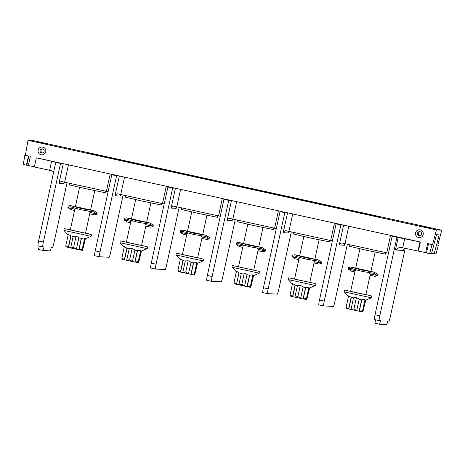 <?xml version="1.0" encoding="UTF-8"?>
<svg xmlns="http://www.w3.org/2000/svg" width="465" height="465" viewBox="0 0 465 465"><rect width="100%" height="100%" fill="white"/><g stroke="black" fill="none" stroke-linecap="round" stroke-linejoin="round"><path stroke-width="0.7" d="M253.262 275.733L250.74 287.3L253.588 275.594M234.017 282.517L234.093 283.743L236.499 284.342L239.016 272.688L236.47 271.258L234.017 282.517L236.482 284.289M239.016 272.688L236.499 284.342M236.685 284.377L250.426 287.324L252.896 274.862L249.496 275.245L247.008 286.643M250.74 287.3L250.443 286.12L252.896 274.862M239.167 272.984L241.312 273.472M244.538 286.126L247.101 274.484L244.259 273.036L241.364 273.222L238.853 284.876M247.043 274.728L249.496 275.245M249.705 275.03L247.177 286.632L250.443 286.12M238.836 284.824L241.806 284.295L244.567 286.085M241.806 284.295L244.259 273.036M258.261 249.275L253.716 270.119L240.492 267.311L238.504 266.805L243.131 245.584M273.745 228.024L273.408 229.582L253.855 225.577L237.476 221.747L237.83 220.143M276.32 228.588L230.012 218.474M232.355 220.096L233.081 219.102M230.425 218.533C229.094 218.236 228.001 218.852 227.147 220.381L231.477 200.52M263.417 287.765L268.189 288.812A4.906 0.419 102.4 0 0 267.561 293.624L262.795 292.578A4.906 0.419 -77.6 0 1 262.789 292.578A4.906 0.419 -77.6 0 1 263.417 287.765L280.023 211.604L287.446 212.796L338.735 224.043L336.09 223.898L319.484 300.059L324.256 301.105A4.906 0.419 102.4 0 0 323.628 305.918L333.382 306.441A4.906 0.419 102.4 0 0 334.847 301.675L347.384 244.172M235.255 219.579L222.718 277.088A4.906 0.419 102.4 0 1 221.247 281.854L211.499 281.331A4.906 0.419 102.4 0 0 211.499 281.331A4.906 0.419 102.4 0 1 212.121 276.518L228.728 200.357L231.378 200.496L282.673 211.749M437.891 244.823L438.396 244.933L437.867 244.904L441.75 230.198L436.455 229.913L432.572 244.619L432.043 244.59L429.66 253.605L426.527 252.914L428.509 243.817L428.922 243.834L427.608 243.532L432.572 244.619M34.369 166.836L26.831 165.203L28.813 156.101L24.854 155.298L25.383 155.327L27.999 140.343L33.3 140.628L441.75 230.198M438.396 244.933L436.019 253.948L431.625 253.291M434.165 253.844L439.175 234.871L436.525 234.726L431.514 253.704L429.66 253.605M404.69 248.182L403.481 250.437L395.43 250.001L399.668 247.142L418.384 251.117L420.372 242.015L394.802 236.336L392.158 236.191L375.028 314.747L379.8 315.793A4.906 0.419 102.4 0 0 379.173 320.606A4.906 0.419 102.4 0 0 379.178 320.606L380.451 320.676L379.667 324.268L374.895 323.222L375.633 319.833M379.8 315.793L396.93 237.243L420.372 242.015M405.236 248.298L390.391 316.363A4.906 0.419 102.4 0 1 388.926 321.135L387.653 321.065L386.868 324.657L379.667 324.268M374.401 319.56L379.173 320.606L374.406 319.56A4.906 0.419 -77.6 0 1 374.401 319.56A4.906 0.419 -77.6 0 1 375.028 314.747M396.93 237.243L392.158 236.191M388.455 253.181L342.141 243.067M342.554 243.119C341.223 242.823 340.136 243.439 339.281 244.974L343.612 225.112M344.489 244.683L345.216 243.695M323.628 305.918A4.906 0.419 102.4 0 0 323.634 305.918L318.856 304.871A4.906 0.419 -77.6 0 1 319.484 300.059M324.256 301.105L340.862 224.944L343.507 225.089L394.802 236.336M323.623 305.918L318.862 304.871A4.906 0.419 -77.6 0 1 318.856 304.871M332.388 240.887L286.08 230.774M286.487 230.826C285.155 230.53 284.069 231.146 283.214 232.68L287.544 212.819M288.422 232.39L289.149 231.401M291.322 231.878L278.779 289.381A4.906 0.419 102.4 0 1 277.314 294.147L267.567 293.624A4.906 0.419 102.4 0 1 267.561 293.624L262.789 292.578M268.189 288.812L284.795 212.65L287.446 212.796M284.795 212.65L280.023 211.604M426.545 252.838L418.401 251.048M343.507 225.089L338.735 224.043M231.378 200.496L36.729 157.891L51.592 161.216L49.61 170.318L34.34 166.97L36.322 157.868M25.383 155.327L28.813 156.101M27.999 140.343L436.455 229.913M420.215 229.861A3.923 3.906 93.1 0 1 423.197 234.534A3.923 3.906 93.1 0 1 418.547 237.528A3.923 3.906 93.1 0 1 415.565 232.86A3.923 3.906 93.1 0 1 420.215 229.861M42.78 147.097A3.923 3.906 93.1 0 1 45.762 151.764A3.923 3.906 93.1 0 1 41.106 154.764A3.923 3.906 93.1 0 1 38.124 150.09A3.923 3.906 93.1 0 1 42.78 147.097M432.043 244.59L428.509 243.817M417.977 251.094L419.965 241.992M340.862 224.944L336.09 223.898M228.728 200.357L223.956 199.311L226.606 199.45M206.722 280.285L211.494 281.331L206.727 280.285A4.906 0.419 -77.6 0 1 206.722 280.285A4.906 0.419 -77.6 0 1 207.349 275.472L223.956 199.311M220.253 216.295L173.945 206.181M174.358 206.239C173.027 205.943 171.934 206.559 171.079 208.088L175.41 188.226M176.287 207.797L177.014 206.809M179.188 207.285L166.65 264.794A4.906 0.419 102.4 0 1 165.18 269.56L155.432 269.032A4.906 0.419 102.4 0 0 155.432 269.032A4.906 0.419 102.4 0 1 156.054 264.219L172.66 188.063L175.311 188.203M150.66 267.985L155.426 269.032L150.666 267.985A4.906 0.419 -77.6 0 1 150.66 267.985A4.906 0.419 -77.6 0 1 151.282 263.173L167.888 187.017L170.539 187.157M164.186 204.001L117.878 193.888M118.29 193.94C116.959 193.643 115.866 194.265 115.012 195.794L119.342 175.933M120.22 195.503L120.947 194.515M123.12 194.992L110.583 252.495A4.906 0.419 102.4 0 1 109.112 257.267L99.371 256.738A4.906 0.419 102.4 0 0 99.371 256.738A4.906 0.419 102.4 0 1 99.987 251.925L116.593 175.77L119.243 175.91M94.593 255.692L99.365 256.738L94.598 255.692A4.906 0.419 -77.6 0 1 94.593 255.692A4.906 0.419 -77.6 0 1 95.215 250.879L111.821 174.718L114.471 174.863M108.118 191.708L61.81 181.594M62.223 181.646C60.892 181.35 59.799 181.966 58.945 183.501L63.281 163.639M67.053 182.699L53.992 242.596A4.906 0.419 102.4 0 1 52.522 247.363L51.255 247.299L50.47 250.891L43.268 250.501L44.053 246.909L42.78 246.839A4.906 0.419 102.4 0 0 42.78 246.839A4.906 0.419 102.4 0 1 43.402 242.027L60.526 163.471L63.176 163.616M64.153 183.21L64.879 182.222M24.854 155.298L23.25 164.482L26.831 165.203M53.696 171.887L51.952 170.835L49.61 170.318M28.412 156.077L26.424 165.18M60.526 163.471L51.592 161.216M38.002 245.793L42.774 246.839L38.008 245.793A4.906 0.419 -77.6 0 1 38.002 245.793A4.906 0.419 -77.6 0 1 38.63 240.98L55.754 162.425M43.268 250.501L38.496 249.455L39.234 246.061M47.395 144.249L38.142 142.139L47.395 144.249M422.354 226.292L431.613 228.402L422.319 226.467M97.15 154.717L91.994 153.659L88.6 153.473L92.913 154.49L372.605 215.824L377.76 216.882L381.155 217.068L97.15 154.717L97.08 155.403M105.543 191.138L105.206 192.696L85.653 188.697L69.279 184.867L69.628 183.262M90.059 212.389L85.514 233.238L72.29 230.431L70.308 229.919L74.935 208.698M85.06 238.847L82.538 250.414L85.386 238.708M81.503 238.15L78.974 249.752L82.241 249.234L82.282 250.403L84.694 237.975L81.294 238.365L78.812 249.757L68.297 247.456L70.814 235.802L68.268 234.377L65.815 245.636L68.285 247.403M70.814 235.802L73.11 236.586M70.633 247.944L73.604 247.415L76.37 249.199L78.899 237.598L76.062 236.156L73.168 236.342L70.651 247.996M78.847 237.848L81.294 238.365M82.241 249.234L84.694 237.975M78.974 249.752L82.538 250.414M65.815 245.636L65.896 246.857L68.297 247.456M70.971 236.098L68.483 247.496M73.604 247.415L76.062 236.156M116.593 175.77L111.821 174.718M161.611 203.432L161.274 204.995L141.72 200.99L125.347 197.16L125.695 195.556M146.126 224.682L141.581 245.532L128.357 242.724L126.37 242.219L131.002 220.991M141.128 251.141L138.605 262.713L141.453 251.007M137.57 250.443L135.042 262.045L138.308 261.533L138.349 262.696L140.761 250.275L137.361 250.658L134.879 262.051L124.364 259.755L126.881 248.095L124.335 246.671L121.882 257.93L124.347 259.703M126.881 248.095L129.177 248.885M126.701 260.237L129.671 259.708L132.438 261.493L134.966 249.891L132.13 248.45L129.229 248.636L126.718 260.29M134.908 250.141L137.361 250.658M138.308 261.533L140.761 250.275M135.042 262.045L138.605 262.713M121.882 257.93L121.958 259.15L124.364 259.755M127.038 248.391L124.55 259.79M129.671 259.708L132.13 248.45M172.66 188.063L167.888 187.017M217.678 215.725L217.341 217.289L197.788 213.284L181.414 209.453L181.763 207.849M202.194 236.981L197.648 257.825L184.425 255.018L182.437 254.512L187.064 233.285M197.195 263.434L194.672 275.007L197.52 263.3M193.638 262.737L191.109 274.338L194.376 273.827L194.417 274.995L196.829 262.568L193.428 262.952L190.941 274.35L180.432 272.048L182.948 260.394L180.403 258.964L177.95 270.223L180.414 271.996M182.948 260.394L185.244 261.179M182.768 272.531L185.738 272.002L188.499 273.792L191.034 262.184L188.191 260.743L185.297 260.929L182.786 272.583M190.976 262.434L193.428 262.952M194.376 273.827L196.829 262.568M191.109 274.338L194.417 274.995M177.95 270.223L178.025 271.45L180.432 272.048M183.105 260.691L180.618 272.083M185.738 272.002L188.191 260.743M419.982 231.669A2.081 2.075 93.1 0 1 421.598 233.982A2.081 2.075 93.1 0 1 419.093 235.738A2.081 2.075 93.1 0 1 417.483 233.424A2.081 2.075 93.1 0 1 419.982 231.669M419.93 235.749A2.081 2.075 93.1 0 1 420.151 231.71M42.548 148.899A2.081 2.075 93.1 0 1 44.158 151.218A2.081 2.075 93.1 0 1 41.658 152.973A2.081 2.075 93.1 0 1 40.042 150.66A2.081 2.075 93.1 0 1 42.548 148.899M42.495 152.985A2.081 2.075 93.1 0 1 42.716 148.945M329.813 240.318L329.47 241.876L309.923 237.877L293.543 234.04L293.892 232.442M314.328 261.568L309.783 282.418L296.56 279.61L294.572 279.099L299.198 257.877M309.33 288.027L306.807 299.594L309.655 287.887M305.772 287.324L303.244 298.931L306.505 298.414L306.551 299.582L308.963 287.155L305.563 287.544L303.075 298.937L300.611 298.414M295.077 284.981L292.537 283.557L290.079 294.81L292.549 296.583L295.077 284.981L297.379 285.766M294.903 297.123L297.873 296.589L300.634 298.379L303.168 286.777L300.326 285.336L297.431 285.516L294.92 297.176L292.549 296.583M303.11 287.027L305.563 287.544M306.505 298.414L308.963 287.155M303.244 298.931L306.807 299.594M290.079 294.81L290.16 296.036L292.566 296.635M300.634 298.379L294.92 297.176M295.234 285.278L292.752 296.67M297.873 296.589L300.326 285.336M385.88 252.611L385.537 254.169L365.984 250.17L349.61 246.34L349.959 244.735M370.396 273.862L365.85 294.711L352.627 291.904L350.639 291.392L355.266 270.171M365.391 300.32L362.869 311.887L365.723 300.181M361.84 299.623L359.311 311.225L362.572 310.707L362.619 311.875L365.031 299.448L361.63 299.838L359.143 311.23L348.634 308.929L351.145 297.275L348.605 295.85L346.146 307.109L348.616 308.876M351.145 297.275L353.447 298.059M350.97 309.417L353.941 308.888L356.702 310.672L359.23 299.071L356.393 297.629L353.499 297.815L350.988 309.469M359.178 299.321L361.63 299.838M362.572 310.707L365.031 299.448M359.311 311.225L362.869 311.887M346.146 307.109L346.227 308.33L348.634 308.929M351.302 297.571L348.82 308.969M353.941 308.888L356.393 297.629M368.826 272.56L370.407 273.961L370.274 274.402M355.15 270.711L356.056 269.851M370.088 275.268L374.959 276.338L377.301 275.85L377.324 275.478L374.052 273.385L361.677 271.316L350.587 268.241L348.244 268.724L348.215 269.096L351.488 271.188L354.882 271.932M374.331 272.194L361.944 270.095L350.837 267.038L374.331 272.194L377.603 274.344L377.301 275.85M350.837 267.038L348.512 267.485L348.244 268.724M312.759 260.261L314.34 261.667L314.212 262.109M299.082 258.418L299.989 257.558M314.02 262.975L318.891 264.044L321.234 263.556L321.257 263.184L317.984 261.092L305.61 259.022L294.519 255.948L292.177 256.43L292.154 256.802L295.42 258.895L298.815 259.639M318.263 259.894L305.877 257.802L294.769 254.744L318.263 259.894L321.536 262.045L321.234 263.556M294.769 254.744L292.444 255.192L292.177 256.43M256.697 247.967L258.273 249.374L258.145 249.815M243.015 246.125L243.927 245.258M257.953 250.681L262.824 251.745L265.166 251.263L265.19 250.891L261.917 248.798L249.542 246.723L238.452 243.648L236.11 244.137L236.086 244.509L239.353 246.601L242.747 247.345M262.196 247.601L249.81 245.508L238.702 242.451L262.196 247.601L265.469 249.752L265.166 251.263M238.702 242.451L236.377 242.899L236.11 244.137M200.63 235.674L202.205 237.08L202.077 237.522M186.947 233.831L187.86 232.965M201.886 238.382L206.756 239.452L209.099 238.964L209.122 238.597L205.856 236.499L193.475 234.43L182.385 231.355L180.042 231.843L180.019 232.215L183.291 234.308L186.68 235.052M206.129 235.307L193.742 233.215L182.635 230.158L206.129 235.307L209.401 237.458L209.099 238.964M182.635 230.158L180.315 230.599L180.042 231.843M144.563 223.38L146.138 224.781L146.01 225.229M130.88 221.538L131.793 220.672M145.818 226.089L150.689 227.158L153.031 226.67L153.061 226.298L149.788 224.206L137.408 222.136L126.317 219.062L123.975 219.55L123.952 219.916L127.224 222.014L130.613 222.758M150.061 223.014L137.675 220.916L126.567 217.858L150.061 223.014L153.334 225.165L153.031 226.67M126.567 217.858L124.248 218.306L123.975 219.55M88.495 211.087L90.071 212.488L89.943 212.929M74.813 209.238L75.725 208.378M89.757 213.795L94.622 214.865L96.964 214.377L96.993 214.005L93.721 211.912L81.34 209.843L70.25 206.768L67.907 207.251L67.884 207.623L71.157 209.715L74.551 210.459M93.994 210.721L81.608 208.622L70.5 205.565L93.994 210.721L97.266 212.871L96.964 214.377M70.5 205.565L68.181 206.012L67.907 207.251M259.284 273.211L232.151 267.294C232.087 265.864 232.372 265.3 232.994 265.602L259.458 271.438L259.883 272.496L259.284 273.211L252.977 275.85M232.233 220.654L227.147 220.381M278.413 210.814L274.617 228.21M232.866 219.056L236.662 201.659M403.649 249.664L403.481 250.437M398.197 237.307L395.43 250.001M390.542 235.4L386.752 252.803M345.001 243.648L348.791 226.246M344.367 245.247L339.281 244.974M334.48 223.107L330.685 240.51M288.934 231.349L292.723 213.952M288.3 232.953L283.214 232.68M427.608 243.532L425.626 252.629M28.388 165.523L30.37 156.42M404.695 238.644L402.707 247.746M222.346 198.52L218.55 215.917M176.799 206.762L180.594 189.365M176.165 208.361L171.079 208.088M166.278 186.227L162.483 203.624M120.731 194.469L124.527 177.066M120.098 196.067L115.012 195.794M110.211 173.927L106.415 191.33M64.664 182.175L68.46 164.773M64.031 183.774L58.945 183.501M38.63 240.98L43.402 242.027M91.994 153.659L91.931 154.275M376.842 216.051L376.615 216.673M64.955 228.739L89.745 234.081L85.548 233.093L91.256 234.558L91.686 235.61L91.035 236.33L63.955 230.413C63.891 228.983 64.17 228.42 64.798 228.716L64.955 228.739M95.215 250.879L99.987 251.925M121.022 241.033L145.812 246.374L141.616 245.386L147.324 246.851L147.754 247.903L147.103 248.624L120.022 242.707C119.953 241.277 120.237 240.713 120.859 241.01L121.022 241.033M151.282 263.173L156.054 264.219M177.089 253.326L201.88 258.668L197.683 257.68L203.391 259.144L203.815 260.197L203.17 260.917L176.09 255C176.02 253.57 176.305 253.007 176.927 253.309L182.472 254.361L177.089 253.326M207.349 275.472L212.121 276.518M289.224 277.919L314.857 283.476L315.747 283.935L315.95 284.789L315.305 285.51L288.219 279.587C288.155 278.163 288.434 277.593 289.061 277.896L289.224 277.919M345.292 290.212L370.082 295.554L365.879 294.566L371.593 296.031L372.017 297.083L371.372 297.803L344.286 291.886C344.222 290.456 344.501 289.893 345.129 290.189L345.292 290.212M348.215 269.096L355.138 270.613M370.407 273.961L377.324 275.478M292.154 256.802L299.071 258.319M314.34 261.667L321.257 263.184M236.086 244.509L243.003 246.026M258.273 249.374L265.19 250.891M180.019 232.215L186.936 233.732M202.205 237.08L209.122 238.597M123.952 219.916L130.868 221.433M146.138 224.781L153.061 226.298M67.884 207.623L74.801 209.14M90.071 212.488L96.993 214.005M236.342 271.833L232.151 267.294M262.998 227.548L258.79 246.857M247.787 224.235L243.584 243.52M79.585 187.349L75.382 206.634M84.775 238.964L91.088 236.325M68.146 234.953L63.955 230.413M94.796 190.667L90.588 209.971M135.652 199.642L131.45 218.934M140.843 251.263L147.155 248.624M124.207 247.246L120.022 242.707M150.863 202.961L146.655 222.264M191.72 211.941L187.517 231.227M196.91 263.556L203.222 260.917M180.275 259.54L176.09 255M206.931 215.254L202.723 234.558M303.854 236.528L299.652 255.814M309.045 288.143L315.351 285.504M292.409 284.127L288.219 279.587M319.066 239.847L314.857 259.15M359.922 248.822L355.713 268.107M365.112 300.437L371.419 297.798M348.477 296.426L344.286 291.886M375.133 252.14L370.919 271.444"/></g></svg>
